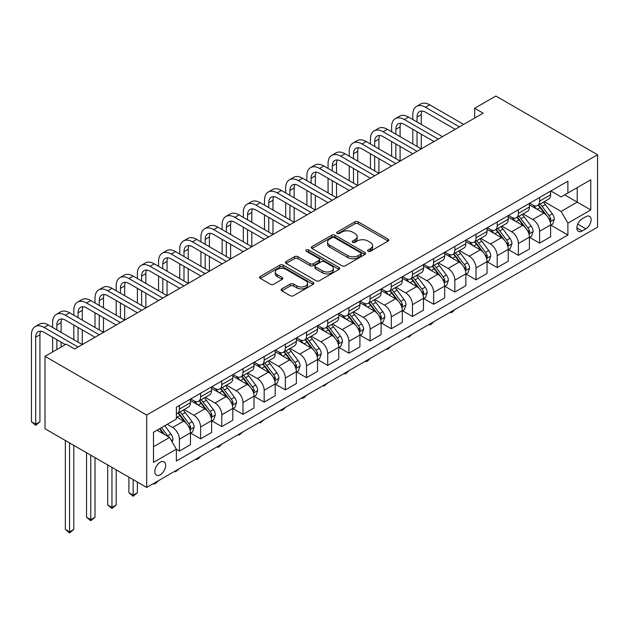 <?xml version="1.0" encoding="UTF-8"?>
<svg xmlns="http://www.w3.org/2000/svg" width="629" height="629" viewBox="0 0 629 629"><rect width="100%" height="100%" fill="white"/><g stroke="black" fill="none" stroke-linecap="round" stroke-linejoin="round"><path stroke-width="0.94" d="M368.107 251.262A1.643 0.951 0 0 0 370.434 251.262L388.109 241.056A2.351 1.36 0 0 0 388.801 240.097A2.351 1.36 0 0 0 388.109 239.138L358.168 221.848A2.351 1.36 0 0 0 354.842 221.848L337.16 232.054A1.643 0.951 0 0 0 336.68 232.722A1.643 0.951 0 0 0 337.16 233.398A1.643 0.951 0 0 0 339.495 233.398L341.783 232.077A7.532 4.348 0 0 1 352.429 232.077L354.921 233.516A7.532 4.348 0 0 1 357.13 236.59A7.532 4.348 0 0 1 354.921 239.665L352.633 240.986A1.643 0.951 0 0 0 352.154 241.662A1.643 0.951 0 0 0 352.633 242.33A1.643 0.951 0 0 0 354.96 242.33L357.248 241.009A7.532 4.348 0 0 1 367.902 241.009L370.395 242.448A7.532 4.348 0 0 1 372.596 245.522A7.532 4.348 0 0 1 370.395 248.597L368.107 249.917A1.643 0.951 0 0 0 367.627 250.594A1.643 0.951 0 0 0 368.107 251.262L368.107 249.917M160.261 474.738A7.674 4.427 120 0 0 165.278 467.976A7.674 4.427 120 0 0 164.098 461.828A7.674 4.427 120 0 0 160.261 462.213A7.674 4.427 120 0 0 155.253 468.967A7.674 4.427 120 0 0 156.424 475.115A7.674 4.427 120 0 0 160.261 474.738M281.808 288.892A2.351 1.36 0 0 0 281.116 289.851A2.351 1.36 0 0 0 281.808 290.81L290.205 295.661A2.351 1.36 0 0 0 293.531 295.661L313.163 284.332A2.351 1.36 0 0 0 313.855 283.372A2.351 1.36 0 0 0 313.163 282.405L283.215 265.116A2.351 1.36 0 0 0 279.889 265.116L260.257 276.453A2.351 1.36 0 0 0 259.573 277.413A2.351 1.36 0 0 0 260.257 278.372L270.407 284.237A2.351 1.36 0 0 0 273.733 284.237L282.138 279.386A2.351 1.36 0 0 0 282.822 278.419A2.351 1.36 0 0 0 282.138 277.46L277.106 274.558A6.29 3.632 0 0 1 275.258 271.987A6.29 3.632 0 0 1 279.142 268.63A6.29 3.632 0 0 1 286.006 269.416L305.718 280.801A6.29 3.632 0 0 1 307.565 283.372A6.29 3.632 0 0 1 303.681 286.73A6.29 3.632 0 0 1 296.817 285.936L293.531 284.041A2.351 1.36 0 0 0 290.205 284.041L281.808 288.892L281.808 290.81M597.55 154.75L495.856 96.04L474.667 108.267L483.143 113.165L74.67 348.993L66.194 344.102L45.013 356.329L146.706 415.046L597.55 154.75L597.55 227.163L146.706 487.459L146.706 415.046M341.948 265.792A2.351 1.36 0 0 0 345.274 265.792L364.906 254.454A2.351 1.36 0 0 0 365.591 253.495A2.351 1.36 0 0 0 364.906 252.536L334.958 235.246A2.351 1.36 0 0 0 331.632 235.246L312 246.584A2.351 1.36 0 0 0 311.308 247.543A2.351 1.36 0 0 0 312 248.502L341.948 265.792M306.921 251.624A1.643 0.951 0 0 1 308.587 251.852L308.587 249.894L339.031 267.474A2.351 1.36 0 0 1 339.723 268.434A2.351 1.36 0 0 1 339.031 269.393L319.406 280.731A2.351 1.36 0 0 1 316.072 280.731L286.132 263.441L286.132 261.515A2.351 1.36 0 0 0 285.44 262.482A2.351 1.36 0 0 0 286.132 263.441M286.132 261.515L294.529 256.663A2.351 1.36 0 0 1 297.855 256.663L310.003 263.677A2.351 1.36 0 0 0 313.328 263.677L318.903 260.461A2.351 1.36 0 0 0 319.595 259.502A2.351 1.36 0 0 0 318.903 258.543L306.26 251.238A1.643 0.951 0 0 1 305.78 250.57A1.643 0.951 0 0 1 306.795 249.689A1.643 0.951 0 0 1 308.587 249.894M585.858 216.691L582.124 218.845A7.43 4.293 120 0 0 577.273 225.394A7.43 4.293 120 0 0 578.413 231.346A7.43 4.293 120 0 0 582.124 230.977L585.858 228.83A7.43 4.293 120 0 0 590.71 222.281A7.43 4.293 120 0 0 589.57 216.329A7.43 4.293 120 0 0 585.858 216.691M550.855 191.004L561.107 196.924L567.893 193.009L567.893 181.168L176.364 407.215L176.364 419.056L153.484 432.265L153.484 462.409L176.364 449.192L176.364 461.033L567.893 234.994L567.893 223.153L561.107 211.407L544.258 201.681M567.893 193.009L590.773 179.8L590.773 209.944L567.893 223.153M45.013 356.329L45.013 428.742L146.706 487.459M474.667 108.267L474.667 118.055M564.669 194.872L577.21 202.113L577.21 187.631L590.773 179.8M561.107 211.407L577.21 202.113L590.773 209.944M153.484 446.747L169.586 437.454L157.046 430.212M176.364 449.295L179.414 451.056L179.414 439.215A9.584 5.535 -120 0 0 172.637 427.476L167.212 424.339M179.414 451.056L190.43 444.695L190.43 432.854A9.584 5.535 -120 0 0 183.652 421.115L176.364 416.901M190.689 433.098L200.604 438.822L200.604 426.981A9.584 5.535 -120 0 0 193.818 415.242L184.085 409.621M200.604 438.822L211.619 432.461L211.619 420.62A9.584 5.535 -120 0 0 204.842 408.881L190.43 400.563M211.871 420.864L221.785 426.596L221.785 414.755A9.584 5.535 -120 0 0 215.008 403.008L205.274 397.386M221.785 426.596L232.809 420.235L232.809 408.394A9.584 5.535 -120 0 0 226.023 396.647L211.619 388.329M233.06 408.638L242.975 414.362L242.975 402.521A9.584 5.535 -120 0 0 236.197 390.774L226.464 385.16M242.975 414.362L253.99 408.001L253.99 396.16A9.584 5.535 -120 0 0 247.213 384.413L232.809 376.095M254.25 396.404L264.164 402.128L264.164 390.287A9.584 5.535 -120 0 0 257.379 378.548L247.645 372.926M264.164 402.128L275.18 395.767L275.18 383.926A9.584 5.535 -120 0 0 268.402 372.187L253.99 363.869M275.431 384.17L285.346 389.894L285.346 378.053A9.584 5.535 -120 0 0 278.568 366.314L268.835 360.692M285.346 389.894L296.361 383.533L296.361 371.692A9.584 5.535 -120 0 0 289.584 359.953L275.18 351.635M296.621 371.943L306.535 377.667L306.535 365.826A9.584 5.535 -120 0 0 299.758 354.08L290.016 348.458M306.535 377.667L317.551 371.307L317.551 359.466A9.584 5.535 -120 0 0 310.773 347.719L296.361 339.401M317.802 359.709L327.717 365.433L327.717 353.592A9.584 5.535 -120 0 0 320.939 341.846L311.206 336.232M327.717 365.433L338.74 359.073L338.74 347.232A9.584 5.535 -120 0 0 331.955 335.493L317.551 327.174M338.992 347.475L348.906 353.199L348.906 341.358A9.584 5.535 -120 0 0 342.129 329.62L332.395 323.998M348.906 353.199L359.922 346.838L359.922 334.998A9.584 5.535 -120 0 0 353.144 323.259L338.74 314.94M360.181 335.241L370.096 340.973L370.096 329.132A9.584 5.535 -120 0 0 363.31 317.386L353.577 311.764M370.096 340.973L381.111 334.612L381.111 322.771A9.584 5.535 -120 0 0 374.334 311.025L359.922 302.706M381.363 323.015L391.277 328.739L391.277 316.898A9.584 5.535 -120 0 0 384.5 305.151L374.766 299.538M391.277 328.739L402.293 322.378L402.293 310.537A9.584 5.535 -120 0 0 395.515 298.791L381.111 290.472M402.552 310.781L412.467 316.505L412.467 304.664A9.584 5.535 -120 0 0 405.689 292.925L395.956 287.304M412.467 316.505L423.482 310.144L423.482 298.303A9.584 5.535 -120 0 0 416.705 286.565L402.293 278.246M423.734 298.547L433.648 304.271L433.648 292.43A9.584 5.535 -120 0 0 426.871 280.691L417.137 275.07M433.648 304.271L444.672 297.91L444.672 286.069A9.584 5.535 -120 0 0 437.886 274.33L423.482 266.012M444.923 286.321L454.838 292.045L454.838 280.204A9.584 5.535 -120 0 0 448.06 268.457L438.327 262.836M454.838 292.045L465.853 285.684L465.853 273.843A9.584 5.535 -120 0 0 459.076 262.096L444.672 253.778M466.113 274.087L476.027 279.811L476.027 267.97A9.584 5.535 -120 0 0 469.242 256.223L459.508 250.609M476.027 279.811L487.043 273.45L487.043 261.609A9.584 5.535 -120 0 0 480.265 249.862L465.853 241.552M487.294 261.853L497.209 267.577L497.209 255.736A9.584 5.535 -120 0 0 490.431 243.997L480.698 238.375M497.209 267.577L508.232 261.216L508.232 249.375A9.584 5.535 -120 0 0 501.447 237.636L487.043 229.318M508.484 249.619L518.398 255.343L518.398 243.509A9.584 5.535 -120 0 0 511.621 231.763L501.887 226.141M518.398 255.343L529.414 248.982L529.414 237.149A9.584 5.535 -120 0 0 522.636 225.402L508.232 217.084M529.665 237.392L539.588 243.116L539.588 231.275A9.584 5.535 -120 0 0 532.802 219.529L523.069 213.907M539.588 243.116L550.603 236.756L550.603 224.915A9.584 5.535 -120 0 0 543.818 213.168L529.414 204.85M529.665 203.238L532.802 205.046A9.584 5.535 -120 0 0 537.598 205.526A9.584 5.535 -120 0 0 539.588 201.131L539.588 197.514M508.484 215.472L511.621 217.28A9.584 5.535 -120 0 0 516.409 217.752A9.584 5.535 -120 0 0 518.398 213.365L518.398 209.748M487.294 227.698L490.431 229.514A9.584 5.535 -120 0 0 495.227 229.986A9.584 5.535 -120 0 0 497.209 225.599L497.209 221.974M466.113 239.932L469.242 241.74A9.584 5.535 -120 0 0 474.038 242.22A9.584 5.535 -120 0 0 476.027 237.833L476.027 234.208M444.923 252.166L448.06 253.974A9.584 5.535 -120 0 0 452.856 254.454A9.584 5.535 -120 0 0 454.838 250.059L454.838 246.442M423.734 264.4L426.871 266.209A9.584 5.535 -120 0 0 431.667 266.68A9.584 5.535 -120 0 0 433.648 262.293L433.648 258.676M402.552 276.626L405.689 278.443A9.584 5.535 -120 0 0 410.478 278.914A9.584 5.535 -120 0 0 412.467 274.527L412.467 270.902M381.363 288.86L384.5 290.669A9.584 5.535 -120 0 0 389.296 291.148A9.584 5.535 -120 0 0 391.277 286.753L391.277 283.136M360.181 301.094L363.31 302.903A9.584 5.535 -120 0 0 368.107 303.375A9.584 5.535 -120 0 0 370.096 298.987L370.096 295.371M338.992 313.328L342.129 315.137A9.584 5.535 -120 0 0 346.917 315.609A9.584 5.535 -120 0 0 348.906 311.221L348.906 307.597M317.802 325.555L320.939 327.363A9.584 5.535 -120 0 0 325.736 327.843A9.584 5.535 -120 0 0 327.717 323.455L327.717 319.831M296.621 337.789L299.758 339.597A9.584 5.535 -120 0 0 304.546 340.077A9.584 5.535 -120 0 0 306.535 335.682L306.535 332.065M275.431 350.023L278.568 351.831A9.584 5.535 -120 0 0 283.364 352.303A9.584 5.535 -120 0 0 285.346 347.916L285.346 344.299M254.242 362.249L257.379 364.065A9.584 5.535 -120 0 0 262.175 364.537A9.584 5.535 -120 0 0 264.164 360.15L264.164 356.525M233.06 374.483L236.197 376.291A9.584 5.535 -120 0 0 240.986 376.771A9.584 5.535 -120 0 0 242.975 372.384L242.975 368.759M211.871 386.717L215.008 388.525A9.584 5.535 -120 0 0 219.804 388.997A9.584 5.535 -120 0 0 221.785 384.61L221.785 380.993M190.689 398.951L193.818 400.759A9.584 5.535 -120 0 0 198.615 401.231A9.584 5.535 -120 0 0 200.604 396.844L200.604 393.219M550.855 225.158L567.893 234.994M537.598 205.526L548.614 199.165A9.584 5.535 -120 0 0 550.603 194.77L550.603 191.153M516.409 217.752L527.432 211.391A9.584 5.535 -120 0 0 529.414 207.004L529.414 203.387M495.227 229.986L506.243 223.625A9.584 5.535 -120 0 0 508.232 219.238L508.232 215.613M474.038 242.22L485.053 235.859A9.584 5.535 -120 0 0 487.043 231.472L487.043 227.847M452.856 254.454L463.872 248.093A9.584 5.535 -120 0 0 465.853 243.698L465.853 240.081M431.667 266.68L442.682 260.32A9.584 5.535 -120 0 0 444.672 255.932L444.672 252.315M410.478 278.914L421.501 272.554A9.584 5.535 -120 0 0 423.482 268.166L423.482 264.542M389.296 291.148L400.311 284.788A9.584 5.535 -120 0 0 402.293 280.4L402.293 276.776M368.107 303.375L379.122 297.014A9.584 5.535 -120 0 0 381.111 292.627L381.111 289.01M346.917 315.609L357.94 309.248A9.584 5.535 -120 0 0 359.922 304.861L359.922 301.236M325.736 327.843L336.751 321.482A9.584 5.535 -120 0 0 338.74 317.095L338.74 313.47M304.546 340.077L315.561 333.716A9.584 5.535 -120 0 0 317.551 329.321L317.551 325.704M283.364 352.303L294.38 345.942A9.584 5.535 -120 0 0 296.361 341.555L296.361 337.938M262.175 364.537L273.19 358.176A9.584 5.535 -120 0 0 275.18 353.789L275.18 350.164M240.986 376.771L252.009 370.41A9.584 5.535 -120 0 0 253.99 366.023L253.99 362.398M219.804 388.997L230.819 382.644A9.584 5.535 -120 0 0 232.809 378.249L232.809 374.632M198.615 401.231L209.63 394.87A9.584 5.535 -120 0 0 211.619 390.483L211.619 386.859M176.364 413.851A9.584 5.535 -120 0 0 177.433 413.465L188.448 407.105A9.584 5.535 -120 0 0 190.43 402.717L190.43 399.093M177.433 413.465A9.584 5.535 -120 0 0 179.414 409.078L179.414 405.453M169.586 437.454L176.364 449.192M368.767 251.498L370.395 250.554A7.532 4.348 0 0 0 372.596 247.48L372.596 245.522M357.13 236.59L357.13 238.548A7.532 4.348 0 0 1 354.921 241.622L353.294 242.566M388.109 239.138L388.109 241.056L358.168 223.806A2.351 1.36 0 0 0 354.842 223.806L337.82 233.634M364.875 254.478L334.958 237.204A2.351 1.36 0 0 0 331.632 237.204L312.031 248.518M360.747 254.171A1.643 0.951 0 0 0 361.227 253.495A1.643 0.951 0 0 0 360.747 252.827L334.463 237.652A1.643 0.951 0 0 0 332.128 237.652L329.714 239.044A7.532 4.348 0 0 0 327.512 242.118A7.532 4.348 0 0 0 329.714 245.192L347.688 255.563A7.532 4.348 0 0 0 358.333 255.563L360.747 254.171L360.747 256.129A1.643 0.951 0 0 0 361.227 255.453L361.227 253.495M327.512 242.118L327.512 244.076A7.532 4.348 0 0 0 329.714 247.142L329.714 245.192M360.747 256.129L358.333 257.52A7.532 4.348 0 0 1 347.688 257.52L329.714 247.142M286.164 263.457L294.529 258.621L294.529 256.663M319.595 259.502L319.595 261.46A2.351 1.36 0 0 1 318.903 262.419L313.328 265.635A2.351 1.36 0 0 1 310.003 265.635L297.855 258.621A2.351 1.36 0 0 0 294.529 258.621M308.587 251.852L339 269.409M322.606 270.957A6.29 3.632 0 0 0 329.462 271.744A6.29 3.632 0 0 0 333.346 268.386A6.29 3.632 0 0 0 331.507 265.815L324.564 261.806A2.351 1.36 0 0 0 321.23 261.806L315.656 265.021A2.351 1.36 0 0 0 314.972 265.981A2.351 1.36 0 0 0 315.656 266.948L322.606 270.957L322.606 272.915A6.29 3.632 0 0 0 329.462 273.701A6.29 3.632 0 0 0 333.346 270.344L333.346 268.386M314.972 265.981L314.972 267.938A2.351 1.36 0 0 0 315.656 268.897L315.656 266.948M322.606 272.915L315.656 268.897M307.565 283.372L307.565 285.322A6.29 3.632 0 0 1 303.681 288.68A6.29 3.632 0 0 1 296.817 287.893L293.531 285.998A2.351 1.36 0 0 0 290.205 285.998L281.839 290.834M275.258 271.987L275.258 273.945A6.29 3.632 0 0 0 277.106 276.516L277.106 274.558M282.106 279.402L277.106 276.516M313.132 284.347L283.215 267.073A2.351 1.36 0 0 0 279.889 267.073L260.288 278.395M550.603 225.308L552.632 224.128L554.33 219.238A6.353 3.664 -120 0 0 552.301 213.829L545.374 204.582A18.335 10.583 -120 0 0 543.377 202.184M536.49 208.938A18.335 10.583 -120 0 0 532.732 205.007M550.021 221.416L550.902 219.505A6.353 3.664 -120 0 0 549.086 215.684L542.159 206.446A18.335 10.583 -120 0 0 540.154 204.048M538.448 205.03A15.222 8.79 60 0 1 540.948 207.869L546.805 215.692M538.125 205.219A18.335 10.583 60 0 1 540.122 207.617L544.73 213.766M454.948 309.492L452.636 311.811L450.938 312.786L450.089 312.298M450.938 311.811L450.938 312.786M412.805 119.526L412.805 114.627A17.974 10.378 60 0 1 416.532 106.403L420.762 103.958A17.974 10.378 60 0 1 429.756 104.846L463.652 124.416M416.532 106.403A17.974 10.378 60 0 1 425.519 107.292L459.414 126.861M455.176 129.307L425.519 112.182A11.982 6.919 -120 0 0 419.527 111.592A11.982 6.919 -120 0 0 417.043 117.08L417.043 121.971M422.028 111.034A11.982 6.919 -120 0 0 421.281 114.627L421.281 124.416M417.043 131.752L417.043 146.431M421.281 134.205L421.281 148.876L387.378 129.307L383.147 131.752L417.043 151.33M412.805 143.986L412.805 129.307M529.414 237.534L531.45 236.362L533.14 231.472A6.353 3.664 -120 0 0 531.112 226.063L524.193 216.816A18.335 10.583 -120 0 0 522.188 214.418M515.3 221.172A18.335 10.583 -120 0 0 511.55 217.241M528.84 233.65L529.712 231.739A6.353 3.664 -120 0 0 527.896 227.918L520.969 218.672A18.335 10.583 -120 0 0 518.972 216.282M517.266 217.264A15.222 8.79 60 0 1 519.758 220.103L525.624 227.926M516.936 217.453A18.335 10.583 60 0 1 518.933 219.851L523.54 225.992M433.766 321.726L431.447 324.045L429.756 325.02L428.907 324.533M429.756 324.037L429.756 325.02M508.232 249.768L510.261 248.597L511.959 243.698A6.353 3.664 -120 0 0 509.93 238.289L503.003 229.05A18.335 10.583 -120 0 0 501.006 226.652M494.119 233.398A18.335 10.583 -120 0 0 490.361 229.475M507.65 245.876L508.531 243.973A6.353 3.664 -120 0 0 506.707 240.152L499.78 230.906A18.335 10.583 -120 0 0 497.783 228.508M496.077 229.499A15.222 8.79 60 0 1 498.577 232.337L504.434 240.16M495.746 229.687A18.335 10.583 60 0 1 497.751 232.077L502.351 238.226M412.577 333.96L408.567 337.254L407.718 336.759M408.567 336.271L408.567 337.254M487.043 262.002L489.079 260.823L490.769 255.932A6.353 3.664 -120 0 0 488.741 250.523L481.814 241.277A18.335 10.583 -120 0 0 479.817 238.886M472.929 245.632A18.335 10.583 -120 0 0 469.179 241.701M486.461 258.11L487.341 256.207A6.353 3.664 -120 0 0 485.525 252.386L478.598 243.14A18.335 10.583 -120 0 0 476.593 240.742M474.887 241.725A15.222 8.79 60 0 1 477.387 244.571L483.253 252.394M474.565 241.913A18.335 10.583 60 0 1 476.562 244.311L481.169 250.46M391.395 346.186L387.378 349.488L386.528 348.993M387.378 348.505L387.378 349.488M391.615 131.752L391.615 126.861A17.974 10.378 60 0 1 395.342 118.629L399.58 116.184A17.974 10.378 60 0 1 408.567 117.08L442.462 136.65M395.342 118.629A17.974 10.378 60 0 1 404.329 119.526L438.232 139.095M433.994 141.541L404.329 124.416A11.982 6.919 -120 0 0 398.338 123.819A11.982 6.919 -120 0 0 395.853 129.307L395.853 134.205M400.846 123.268A11.982 6.919 -120 0 0 400.091 126.861L400.091 136.65M395.853 143.986L395.853 158.665M400.091 146.431L400.091 161.11L366.196 141.541L361.958 143.986L395.853 163.556M391.615 156.22L391.615 141.541M412.805 153.775L383.147 136.65A11.982 6.919 -120 0 0 377.148 136.053A11.982 6.919 -120 0 0 374.672 141.541L374.672 146.431M379.657 135.502A11.982 6.919 -120 0 0 378.91 139.095L378.91 148.876M374.672 156.22L374.672 170.899M378.91 158.665L378.91 173.345L345.007 153.775L340.769 156.22L374.672 175.79M370.434 168.454L370.434 153.775M370.434 143.986L370.434 139.095A17.974 10.378 60 0 1 374.153 130.863A17.974 10.378 60 0 1 383.147 131.752M374.153 130.863L378.391 128.418A17.974 10.378 60 0 1 387.378 129.307M391.615 166.001L361.958 148.876A11.982 6.919 -120 0 0 355.967 148.287A11.982 6.919 -120 0 0 353.482 153.775L353.482 158.665M358.467 147.736A11.982 6.919 -120 0 0 357.72 151.33L357.72 161.11M353.482 168.454L353.482 183.125M357.72 170.899L357.72 185.579L323.825 166.001L319.587 168.454L353.482 188.024M349.244 180.68L349.244 166.001M349.244 156.22L349.244 151.33A17.974 10.378 60 0 1 352.971 143.097A17.974 10.378 60 0 1 361.958 143.986M352.971 143.097L357.209 140.652A17.974 10.378 60 0 1 366.196 141.541M465.853 274.228L467.89 273.057L469.58 268.166A6.353 3.664 -120 0 0 467.559 262.757L460.632 253.511A18.335 10.583 -120 0 0 458.627 251.113M451.74 257.866A18.335 10.583 -120 0 0 447.99 253.935M465.279 270.344L466.152 268.434A6.353 3.664 -120 0 0 464.336 264.612L457.409 255.374A18.335 10.583 -120 0 0 455.412 252.976M453.706 253.959A15.222 8.79 60 0 1 456.206 256.797L462.063 264.62M453.375 254.147A18.335 10.583 60 0 1 455.38 256.546L459.98 262.694M370.206 358.42L367.886 360.739L366.196 361.714L365.347 361.227M366.196 360.739L366.196 361.714M370.434 178.235L340.769 161.11A11.982 6.919 -120 0 0 334.777 160.521A11.982 6.919 -120 0 0 332.293 166.001L332.293 170.899M337.286 159.963A11.982 6.919 -120 0 0 336.531 163.556L336.531 173.345M332.293 180.68L332.293 195.36M336.531 183.125L336.531 197.805L302.635 178.235L298.398 180.68L332.293 200.25M328.063 192.914L328.063 178.235M328.063 168.454L328.063 163.556A17.974 10.378 60 0 1 331.782 155.332A17.974 10.378 60 0 1 340.769 156.22M331.782 155.332L336.02 152.878A17.974 10.378 60 0 1 345.007 153.775M444.672 286.462L446.7 285.291L448.398 280.4A6.353 3.664 -120 0 0 446.37 274.991L439.443 265.745A18.335 10.583 -120 0 0 437.446 263.347M430.558 270.093A18.335 10.583 -120 0 0 426.8 266.169M444.09 282.57L444.97 280.668A6.353 3.664 -120 0 0 443.146 276.846L436.227 267.6A18.335 10.583 -120 0 0 434.222 265.21M432.516 266.193A15.222 8.79 60 0 1 435.016 269.031L440.874 276.854M432.186 266.382A18.335 10.583 60 0 1 434.191 268.78L438.798 274.92M349.016 370.654L346.705 372.973L345.007 373.948L344.157 373.461M345.007 372.966L345.007 373.948M349.244 190.469L319.587 173.345A11.982 6.919 -120 0 0 313.596 172.747A11.982 6.919 -120 0 0 311.111 178.235L311.111 183.125M316.096 172.197A11.982 6.919 -120 0 0 315.349 175.79L315.349 185.579M311.111 192.914L311.111 207.594M315.349 195.36L315.349 210.039L281.446 190.469L277.208 192.914L311.111 212.484M306.873 205.148L306.873 190.469M306.873 180.68L306.873 175.79A17.974 10.378 60 0 1 310.592 167.558A17.974 10.378 60 0 1 319.587 168.454M310.592 167.558L314.83 165.113A17.974 10.378 60 0 1 323.825 166.001M423.482 298.696L425.519 297.525L427.209 292.627A6.353 3.664 -120 0 0 425.18 287.217L418.261 277.979A18.335 10.583 -120 0 0 416.256 275.581M409.369 282.327A18.335 10.583 -120 0 0 405.619 278.395M422.9 294.804L423.781 292.902A6.353 3.664 -120 0 0 421.965 289.081L415.038 279.834A18.335 10.583 -120 0 0 413.041 277.436M411.335 278.427A15.222 8.79 60 0 1 413.827 281.265L419.692 289.088M411.004 278.616A18.335 10.583 60 0 1 413.001 281.006L417.609 287.154M327.835 382.888L323.825 386.182L322.976 385.687M323.825 385.2L323.825 386.182M328.063 202.703L298.398 185.579A11.982 6.919 -120 0 0 292.406 184.981A11.982 6.919 -120 0 0 289.922 190.469L289.922 195.36M294.915 184.431A11.982 6.919 -120 0 0 294.16 188.024L294.16 197.805M289.922 205.148L289.922 219.828M294.16 207.594L294.16 222.273L260.264 202.703L256.027 205.148L289.922 224.718M285.684 217.375L285.684 202.703M285.684 192.914L285.684 188.024A17.974 10.378 60 0 1 289.411 179.792A17.974 10.378 60 0 1 298.398 180.68M289.411 179.792L293.649 177.347A17.974 10.378 60 0 1 302.635 178.235M402.293 310.93L404.329 309.751L406.027 304.861A6.353 3.664 -120 0 0 403.999 299.451L397.072 290.205A18.335 10.583 -120 0 0 395.075 287.807M388.187 294.561A18.335 10.583 -120 0 0 384.429 290.629M401.719 307.038L402.591 305.128A6.353 3.664 -120 0 0 400.775 301.307L393.848 292.068A18.335 10.583 -120 0 0 391.851 289.67M390.145 290.653A15.222 8.79 60 0 1 392.645 293.499L398.503 301.322M389.815 290.842A18.335 10.583 60 0 1 391.82 293.24L396.419 299.388M306.645 395.114L304.334 397.434L302.635 398.409L301.786 397.921M302.635 397.434L302.635 398.409M306.873 214.929L277.208 197.805A11.982 6.919 -120 0 0 271.217 197.215A11.982 6.919 -120 0 0 268.74 202.703L268.74 207.594M273.725 196.657A11.982 6.919 -120 0 0 272.978 200.25L272.978 210.039M268.74 217.375L268.74 232.054M272.978 219.828L272.978 234.499L239.075 214.929L234.837 217.375L268.74 236.952M264.502 229.609L264.502 214.929M264.502 205.148L264.502 200.25A17.974 10.378 60 0 1 268.221 192.026A17.974 10.378 60 0 1 277.208 192.914M268.221 192.026L272.459 189.581A17.974 10.378 60 0 1 281.446 190.469M381.111 323.157L383.147 321.985L384.838 317.095A6.353 3.664 -120 0 0 382.809 311.685L375.883 302.439A18.335 10.583 -120 0 0 373.885 300.041M366.998 306.795A18.335 10.583 -120 0 0 363.24 302.863M380.529 319.273L381.41 317.362A6.353 3.664 -120 0 0 379.594 313.541L372.667 304.294A18.335 10.583 -120 0 0 370.662 301.904M368.956 302.887A15.222 8.79 60 0 1 371.456 305.725L377.314 313.549M368.633 303.076A18.335 10.583 60 0 1 370.63 305.474L375.238 311.614M285.456 407.348L283.144 409.668L281.446 410.643L280.597 410.155M281.446 409.66L281.446 410.643M285.684 227.163L256.027 210.039A11.982 6.919 -120 0 0 250.035 209.449A11.982 6.919 -120 0 0 247.551 214.929L247.551 219.828M252.536 208.891A11.982 6.919 -120 0 0 251.789 212.484L251.789 222.273M247.551 229.609L247.551 244.288M251.789 232.054L251.789 246.733L217.893 227.163L213.656 229.609L247.551 249.178M243.313 241.843L243.313 227.163M243.313 217.375L243.313 212.484A17.974 10.378 60 0 1 247.04 204.252A17.974 10.378 60 0 1 256.027 205.148M247.04 204.252L251.278 201.807A17.974 10.378 60 0 1 260.264 202.703M359.922 335.391L361.958 334.219L363.648 329.321A6.353 3.664 -120 0 0 361.628 323.911L354.701 314.673A18.335 10.583 -120 0 0 352.696 312.275M345.808 319.021A18.335 10.583 -120 0 0 342.058 315.098M359.348 331.499L360.22 329.596A6.353 3.664 -120 0 0 358.404 325.775L351.477 316.529A18.335 10.583 -120 0 0 349.48 314.13M347.774 315.121A15.222 8.79 60 0 1 350.267 317.959L356.132 325.783M347.444 315.31A18.335 10.583 60 0 1 349.449 317.7L354.048 323.849M264.274 419.582L260.264 422.877L259.415 422.389M260.264 421.894L260.264 422.877M264.502 239.397L234.837 222.273A11.982 6.919 -120 0 0 228.846 221.675A11.982 6.919 -120 0 0 226.361 227.163L226.361 232.054M231.354 221.125A11.982 6.919 -120 0 0 230.599 224.718L230.599 234.499M226.361 241.843L226.361 256.522M230.599 244.288L230.599 258.967L196.704 239.397L192.466 241.843L226.361 261.412M222.123 254.077L222.123 239.397M222.123 229.609L222.123 224.718A17.974 10.378 60 0 1 225.85 216.486A17.974 10.378 60 0 1 234.837 217.375M225.85 216.486L230.088 214.041A17.974 10.378 60 0 1 239.075 214.929M338.74 347.625L340.769 346.445L342.467 341.555A6.353 3.664 -120 0 0 340.438 336.145L333.512 326.899A18.335 10.583 -120 0 0 331.514 324.509M324.627 331.255A18.335 10.583 -120 0 0 320.869 327.324M338.158 343.733L339.039 341.83A6.353 3.664 -120 0 0 337.215 338.009L330.296 328.763A18.335 10.583 -120 0 0 328.291 326.365M326.585 327.347A15.222 8.79 60 0 1 329.085 330.194L334.942 338.017M326.254 327.536A18.335 10.583 60 0 1 328.259 329.934L332.859 336.083M243.085 431.809L239.075 435.111L238.226 434.615M239.075 434.128L239.075 435.111M243.313 251.624L213.656 234.499A11.982 6.919 -120 0 0 207.664 233.909A11.982 6.919 -120 0 0 205.18 239.397L205.18 244.288M210.165 233.359A11.982 6.919 -120 0 0 209.418 236.952L209.418 246.733M205.18 254.077L205.18 268.748M209.418 256.522L209.418 271.201L175.515 251.624L171.277 254.077L205.18 273.646M200.942 266.303L200.942 251.624M200.942 241.843L200.942 236.952A17.974 10.378 60 0 1 204.661 228.72A17.974 10.378 60 0 1 213.656 229.609M204.661 228.72L208.899 226.275A17.974 10.378 60 0 1 217.893 227.163M317.551 359.859L319.587 358.679L321.277 353.789A6.353 3.664 -120 0 0 319.249 348.38L312.33 339.133A18.335 10.583 -120 0 0 310.325 336.735M303.437 343.489A18.335 10.583 -120 0 0 299.687 339.558M316.969 355.967L317.849 354.056A6.353 3.664 -120 0 0 316.033 350.235L309.106 340.997A18.335 10.583 -120 0 0 307.109 338.599M305.395 339.581A15.222 8.79 60 0 1 307.896 342.42L313.761 350.243M305.073 339.77A18.335 10.583 60 0 1 307.07 342.168L311.677 348.317M221.903 444.043L219.584 446.362L217.893 447.337L217.044 446.849M217.893 446.362L217.893 447.337M222.123 263.858L192.466 246.733A11.982 6.919 -120 0 0 186.475 246.143A11.982 6.919 -120 0 0 183.99 251.624L183.99 256.522M188.983 245.585A11.982 6.919 -120 0 0 188.228 249.178L188.228 258.967M183.99 266.303L183.99 280.982M188.228 268.748L188.228 283.427L154.333 263.858L150.095 266.303L183.99 285.873M179.752 278.537L179.752 263.858M179.752 254.077L179.752 249.178A17.974 10.378 60 0 1 183.479 240.954A17.974 10.378 60 0 1 192.466 241.843M183.479 240.954L187.717 238.501A17.974 10.378 60 0 1 196.704 239.397M296.361 372.085L298.398 370.913L300.096 366.023A6.353 3.664 -120 0 0 298.067 360.614L291.141 351.367A18.335 10.583 -120 0 0 289.136 348.969M282.248 355.715A18.335 10.583 -120 0 0 278.498 351.792M295.787 368.193L296.66 366.29A6.353 3.664 -120 0 0 294.844 362.469L287.917 353.223A18.335 10.583 -120 0 0 285.92 350.833M284.214 351.815A15.222 8.79 60 0 1 286.714 354.654L292.571 362.477M283.883 352.004A18.335 10.583 60 0 1 285.888 354.402L290.488 360.543M200.714 456.277L198.402 458.596L196.704 459.571L195.855 459.084M196.704 458.588L196.704 459.571M200.942 276.092L171.277 258.967A11.982 6.919 -120 0 0 165.285 258.37A11.982 6.919 -120 0 0 162.809 263.858L162.809 268.748M167.794 257.819A11.982 6.919 -120 0 0 167.047 261.412L167.047 271.201M162.809 278.537L162.809 293.216M167.047 280.982L167.047 295.661L133.144 276.092L128.906 278.537L162.809 298.107M158.571 290.771L158.571 276.092M158.571 266.303L158.571 261.412A17.974 10.378 60 0 1 162.29 253.18A17.974 10.378 60 0 1 171.277 254.077M162.29 253.18L166.528 250.735A17.974 10.378 60 0 1 175.515 251.624M275.18 384.319L277.208 383.147L278.906 378.249A6.353 3.664 -120 0 0 276.878 372.84L269.951 363.601A18.335 10.583 -120 0 0 267.954 361.203M261.066 367.949A18.335 10.583 -120 0 0 257.308 364.026M274.598 380.427L275.478 378.524A6.353 3.664 -120 0 0 273.662 374.703L266.735 365.457A18.335 10.583 -120 0 0 264.73 363.059M263.024 364.049A15.222 8.79 60 0 1 265.524 366.888L271.382 374.711M262.702 364.238A18.335 10.583 60 0 1 264.699 366.628L269.306 372.777M179.524 468.511L175.515 471.805L174.665 471.31M175.515 470.822L175.515 471.805M179.752 288.326L150.095 271.201A11.982 6.919 -120 0 0 144.104 270.604A11.982 6.919 -120 0 0 141.619 276.092L141.619 280.982M146.604 270.053A11.982 6.919 -120 0 0 145.857 273.646L145.857 283.427M141.619 290.771L141.619 305.45M145.857 293.216L145.857 307.896L111.962 288.326L107.724 290.771L141.619 310.341M137.381 302.997L137.381 288.326M137.381 278.537L137.381 273.646A17.974 10.378 60 0 1 141.108 265.414A17.974 10.378 60 0 1 150.095 266.303M141.108 265.414L145.346 262.969A17.974 10.378 60 0 1 154.333 263.858M253.99 396.553L256.027 395.374L257.717 390.483A6.353 3.664 -120 0 0 255.696 385.074L248.769 375.827A18.335 10.583 -120 0 0 246.765 373.437M239.877 380.183A18.335 10.583 -120 0 0 236.127 376.252M253.416 392.661L254.289 390.751A6.353 3.664 -120 0 0 252.473 386.937L245.546 377.691A18.335 10.583 -120 0 0 243.549 375.293M241.843 376.276A15.222 8.79 60 0 1 244.335 379.122L250.2 386.945M241.512 376.464A18.335 10.583 60 0 1 243.509 378.862L248.117 385.011M158.343 480.737L156.023 483.056L154.333 484.031L153.484 483.544M154.333 483.056L154.333 484.031M158.571 300.552L128.906 283.427A11.982 6.919 -120 0 0 122.914 282.838A11.982 6.919 -120 0 0 120.43 288.326L120.43 293.216M125.423 282.287A11.982 6.919 -120 0 0 124.668 285.873L124.668 295.661M120.43 302.997L120.43 317.676M124.668 305.45L124.668 320.122L90.773 300.552L86.535 302.997L120.43 322.575M116.192 315.231L116.192 300.552M116.192 290.771L116.192 285.873A17.974 10.378 60 0 1 119.919 277.648A17.974 10.378 60 0 1 128.906 278.537M119.919 277.648L124.157 275.203A17.974 10.378 60 0 1 133.144 276.092M232.809 408.779L234.837 407.608L236.535 402.717A6.353 3.664 -120 0 0 234.507 397.308L227.58 388.062A18.335 10.583 -120 0 0 225.583 385.663M218.695 392.417A18.335 10.583 -120 0 0 214.937 388.486M232.227 404.895L233.107 402.985A6.353 3.664 -120 0 0 231.283 399.163L224.364 389.917A18.335 10.583 -120 0 0 222.359 387.527M220.653 388.51A15.222 8.79 60 0 1 223.153 391.348L229.011 399.171M220.323 388.698A18.335 10.583 60 0 1 222.328 391.096L226.927 397.237M133.144 479.628L133.144 495.188L137.381 492.743L137.381 482.073M137.381 492.743L133.144 496.265L128.906 492.743L128.906 477.183M128.906 492.743L133.144 495.188L133.144 496.265M137.381 312.786L107.724 295.661A11.982 6.919 -120 0 0 101.725 295.072A11.982 6.919 -120 0 0 99.248 300.552L99.248 305.45M104.233 294.514A11.982 6.919 -120 0 0 103.486 298.107L103.486 307.896M99.248 315.231L99.248 329.911M103.486 317.676L103.486 332.356L69.583 312.786L65.345 315.231L99.248 334.801M95.01 327.465L95.01 312.786M95.01 302.997L95.01 298.107A17.974 10.378 60 0 1 98.729 289.875A17.974 10.378 60 0 1 107.724 290.771M98.729 289.875L102.967 287.429A17.974 10.378 60 0 1 111.962 288.326M211.619 421.013L213.656 419.842L215.346 414.943A6.353 3.664 -120 0 0 213.317 409.534L206.398 400.296A18.335 10.583 -120 0 0 204.394 397.898M197.506 404.644A18.335 10.583 -120 0 0 193.756 400.72M211.037 417.121L211.918 415.219A6.353 3.664 -120 0 0 210.102 411.397L203.175 402.151A18.335 10.583 -120 0 0 201.17 399.753M199.464 400.744A15.222 8.79 60 0 1 201.964 403.582L207.829 411.405M199.141 400.932A18.335 10.583 60 0 1 201.138 403.331L205.746 409.471M111.962 467.394L111.962 507.422L116.192 504.977L116.192 469.847M116.192 504.977L111.962 508.499L107.724 504.977L107.724 464.949M107.724 504.977L111.962 507.422L111.962 508.499M116.192 325.02L86.535 307.896A11.982 6.919 -120 0 0 80.543 307.298A11.982 6.919 -120 0 0 78.059 312.786L78.059 317.676M83.052 306.748A11.982 6.919 -120 0 0 82.297 310.341L82.297 320.122M78.059 327.465L78.059 342.145M82.297 329.911L82.297 344.59L48.402 325.02L44.164 327.465L78.059 347.035M73.821 339.699L73.821 325.02M73.821 315.231L73.821 310.341A17.974 10.378 60 0 1 77.548 302.109A17.974 10.378 60 0 1 86.535 302.997M77.548 302.109L81.786 299.663A17.974 10.378 60 0 1 90.773 300.552M190.43 433.247L192.466 432.068L194.164 427.177A6.353 3.664 -120 0 0 192.136 421.768L185.209 412.522A18.335 10.583 -120 0 0 183.204 410.132M189.856 429.355L190.729 427.453A6.353 3.664 -120 0 0 188.912 423.631L181.985 414.385A18.335 10.583 -120 0 0 179.988 411.987M178.282 412.97A15.222 8.79 60 0 1 180.782 415.816L186.64 423.639M177.952 413.159A18.335 10.583 60 0 1 179.957 415.557L184.556 421.705M90.773 455.168L90.773 519.656L95.01 517.211L95.01 457.613M95.01 517.211L90.773 520.733L86.535 517.211L86.535 452.723M86.535 517.211L90.773 519.656L90.773 520.733M95.01 337.246L65.345 320.122A11.982 6.919 -120 0 0 59.354 319.532A11.982 6.919 -120 0 0 56.877 325.02L56.877 329.911M61.862 318.982A11.982 6.919 -120 0 0 61.107 322.575L61.107 332.356M56.877 339.699L56.877 349.48M61.107 342.145L61.107 347.035M52.639 351.925L52.639 337.246M52.639 327.465L52.639 322.575A17.974 10.378 60 0 1 56.358 314.343A17.974 10.378 60 0 1 65.345 315.231M56.358 314.343L60.596 311.898A17.974 10.378 60 0 1 69.583 312.786M172.126 441.857L172.975 439.412A6.353 3.664 -120 0 0 170.946 434.002L164.767 425.754M168.305 436.715A6.353 3.664 -120 0 0 167.731 435.858L161.551 427.61M159.955 428.53L164.397 434.458M159.514 428.789L163.281 433.813M69.583 442.934L69.583 531.882L73.821 529.437L73.821 445.379M73.821 529.437L69.583 532.96L65.345 529.437L65.345 440.489M65.345 529.437L69.583 531.882L69.583 532.96M65.345 344.59L44.164 332.356A11.982 6.919 -120 0 0 38.172 331.766A11.982 6.919 -120 0 0 35.688 337.246L35.688 424.245L39.926 421.8L39.926 334.801L35.688 337.246M40.673 331.208A11.982 6.919 -120 0 0 39.926 334.801M39.926 421.8L35.688 425.322L31.45 421.8L31.45 334.801A17.974 10.378 60 0 1 35.177 326.577A17.974 10.378 60 0 1 44.164 327.465M35.177 326.577L39.407 324.132A17.974 10.378 60 0 1 48.402 325.02M31.45 421.8L35.688 424.245L35.688 425.322M172.637 427.476L183.652 421.115M193.818 415.242L204.842 408.881M215.008 403.008L226.023 396.647M236.197 390.774L247.213 384.413M257.379 378.548L268.402 372.187M278.568 366.314L289.584 359.953M299.758 354.08L310.773 347.719M320.939 341.846L331.955 335.493M342.129 329.62L353.144 323.259M363.31 317.386L374.334 311.025M384.5 305.151L395.515 298.791M405.689 292.925L416.705 286.565M426.871 280.691L437.886 274.33M448.06 268.457L459.076 262.096M469.242 256.223L480.265 249.862M490.431 243.997L501.447 237.636M511.621 231.763L522.636 225.402M532.802 219.529L543.818 213.168M539.588 201.131L550.603 194.77M539.588 231.275L550.603 224.915M518.398 243.509L529.414 237.149M518.398 213.365L529.414 207.004M497.209 255.736L508.232 249.375M497.209 225.599L508.232 219.238M476.027 267.97L487.043 261.609M476.027 237.833L487.043 231.472M454.838 280.204L465.853 273.843M454.838 250.059L465.853 243.698M433.648 292.43L444.672 286.069M433.648 262.293L444.672 255.932M412.467 304.664L423.482 298.303M412.467 274.527L423.482 268.166M391.277 316.898L402.293 310.537M391.277 286.753L402.293 280.4M370.096 329.132L381.111 322.771M370.096 298.987L381.111 292.627M348.906 341.358L359.922 334.998M348.906 311.221L359.922 304.861M327.717 353.592L338.74 347.232M327.717 323.455L338.74 317.095M306.535 365.826L317.551 359.466M306.535 335.682L317.551 329.321M285.346 378.053L296.361 371.692M285.346 347.916L296.361 341.555M264.164 390.287L275.18 383.926M264.164 360.15L275.18 353.789M242.975 402.521L253.99 396.16M242.975 372.384L253.99 366.023M221.785 414.755L232.809 408.394M221.785 384.61L232.809 378.249M200.604 426.981L211.619 420.62M200.604 396.844L211.619 390.483M179.414 439.215L190.43 432.854M179.414 409.078L190.43 402.717M577.729 224.136L585.858 228.83M576.872 227.95L582.124 230.977M370.395 250.554L370.395 248.597M352.633 242.33L352.633 240.986M354.921 241.622L354.921 239.665M337.16 233.398L337.16 232.054M354.842 223.806L354.842 221.848M358.168 223.806L358.168 221.848M312 248.502L312 246.584M331.632 237.204L331.632 235.246M334.958 237.204L334.958 235.246M364.906 254.454L364.906 252.536M347.688 257.52L347.688 255.563M358.333 257.52L358.333 255.563M297.855 258.621L297.855 256.663M310.003 265.635L310.003 263.677M313.328 265.635L313.328 263.677M318.903 262.419L318.903 260.461M339.031 269.393L339.031 267.474M290.205 285.998L290.205 284.041M293.531 285.998L293.531 284.041M296.817 287.893L296.817 285.936M282.138 279.386L282.138 277.46M260.257 278.372L260.257 276.453M279.889 267.073L279.889 265.116M283.215 267.073L283.215 265.116M313.163 284.332L313.163 282.405M550.123 221.762L554.291 219.364M542.159 206.446L545.374 204.582M537.166 209.323L540.122 207.617M549.086 215.684L552.301 213.829M548.582 218.169L550.902 219.505M429.756 104.846L425.519 107.292M421.281 114.627L417.043 117.08M528.942 233.996L533.101 231.59M520.969 218.672L524.193 216.816M515.977 221.557L518.933 219.851M527.896 227.918L531.112 226.063M527.393 230.403L529.712 231.739M507.752 246.23L511.912 243.824M499.78 230.906L503.003 229.05M494.787 233.791L497.751 232.077M506.707 240.152L509.93 238.289M506.203 242.629L508.531 243.973M486.571 258.456L490.73 256.058M478.598 243.14L481.814 241.277M473.606 246.025L476.562 244.311M485.525 252.386L488.741 250.523M485.022 254.863L487.341 256.207M408.567 117.08L404.329 119.526M400.091 126.861L395.853 129.307M378.91 139.095L374.672 141.541M357.72 151.33L353.482 153.775M465.381 270.69L469.541 268.284M457.409 255.374L460.632 253.511M452.416 258.252L455.38 256.546M464.336 264.612L467.559 262.757M463.832 267.097L466.152 268.434M336.531 163.556L332.293 166.001M444.192 282.924L448.359 280.518M436.227 267.6L439.443 265.745M431.235 270.486L434.191 268.78M443.146 276.846L446.37 274.991M442.643 279.331L444.97 280.668M315.349 175.79L311.111 178.235M423.01 295.15L427.17 292.752M415.038 279.834L418.261 277.979M410.045 282.72L413.001 281.006M421.965 289.081L425.18 287.217M421.461 291.557L423.781 292.902M294.16 188.024L289.922 190.469M401.821 307.384L405.98 304.986M393.848 292.068L397.072 290.205M388.856 294.946L391.82 293.24M400.775 301.307L403.999 299.451M400.272 303.791L402.591 305.128M272.978 200.25L268.74 202.703M380.639 319.618L384.799 317.213M372.667 304.294L375.883 302.439M367.674 307.18L370.63 305.474M379.594 313.541L382.809 311.685M379.09 316.025L381.41 317.362M251.789 212.484L247.551 214.929M359.45 331.853L363.609 329.447M351.477 316.529L354.701 314.673M346.485 319.414L349.449 317.7M358.404 325.775L361.628 323.911M357.901 328.252L360.22 329.596M230.599 224.718L226.361 227.163M338.26 344.079L342.42 341.681M330.296 328.763L333.512 326.899M325.295 331.648L328.259 329.934M337.215 338.009L340.438 336.145M336.712 340.486L339.039 341.83M209.418 236.952L205.18 239.397M317.079 356.313L321.238 353.907M309.106 340.997L312.33 339.133M304.114 343.874L307.07 342.168M316.033 350.235L319.249 348.38M315.53 352.72L317.849 354.056M188.228 249.178L183.99 251.624M295.889 368.547L300.049 366.141M287.917 353.223L291.141 351.367M282.924 356.108L285.888 354.402M294.844 362.469L298.067 360.614M294.341 364.954L296.66 366.29M167.047 261.412L162.809 263.858M274.7 380.773L278.867 378.375M266.735 365.457L269.951 363.601M261.743 368.342L264.699 366.628M273.662 374.703L276.878 372.84M273.159 377.18L275.478 378.524M145.857 273.646L141.619 276.092M253.518 393.007L257.678 390.609M245.546 377.691L248.769 375.827M240.553 380.569L243.509 378.862M252.473 386.937L255.696 385.074M251.97 389.414L254.289 390.751M124.668 285.873L120.43 288.326M232.329 405.241L236.488 402.835M224.364 389.917L227.58 388.062M219.364 392.803L222.328 391.096M231.283 399.163L234.507 397.308M230.78 401.648L233.107 402.985M103.486 298.107L99.248 300.552M211.147 417.475L215.307 415.069M203.175 402.151L206.398 400.296M198.182 405.037L201.138 403.331M210.102 411.397L213.317 409.534M209.599 413.874L211.918 415.219M82.297 310.341L78.059 312.786M189.958 429.701L194.117 427.303M181.985 414.385L185.209 412.522M176.993 417.271L179.957 415.557M188.912 423.631L192.136 421.768M188.409 426.108L190.729 427.453M61.107 322.575L56.877 325.02M171.324 440.465L172.936 439.529M167.731 435.858L170.946 434.002"/></g></svg>
